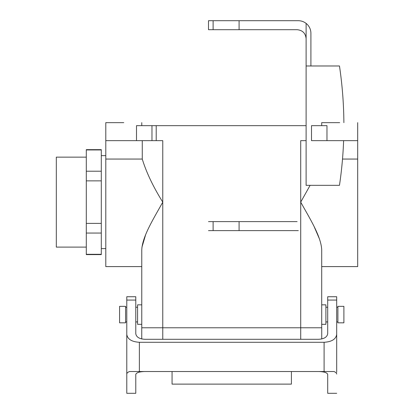 <?xml version="1.0" encoding="UTF-8"?>
<svg xmlns="http://www.w3.org/2000/svg" width="414" height="414" viewBox="0 0 414 414"><rect width="100%" height="100%" fill="white"/><g stroke="black" fill="none" stroke-linecap="round" stroke-linejoin="round"><path stroke-width="0.62" d="M135.782 300.067L126.782 300.067L126.782 296.74L135.782 296.74L135.782 333.668C136.325 337.074 139.321 338.947 144.776 339.289L318.702 339.289C324.157 338.947 327.158 337.074 327.702 333.668L327.702 296.74L336.696 296.74L336.696 372.31M291.415 371.524L172.064 371.524L172.064 384.12L291.415 384.12L291.415 371.524L324.1 371.524L324.1 342.285C331.738 341.809 335.935 339.185 336.696 334.419M144.776 371.524C139.321 371.7 136.325 372.672 135.782 374.447L135.782 393.3L126.782 393.3L126.782 372.31M126.782 300.067L126.782 393.3M318.702 371.524C324.157 371.7 327.158 372.672 327.702 374.447L327.702 393.3L336.696 393.3M172.064 371.524L139.378 371.524L139.378 342.285L324.1 342.285M336.696 374.054C336.665 373.112 335.764 372.269 333.994 371.524L324.1 371.524M139.378 342.285C131.745 341.809 127.543 339.185 126.782 334.419M126.782 374.054C126.813 373.112 127.714 372.269 129.489 371.524L139.378 371.524M319.458 238.95L314.314 227.027L319.458 238.95M357.686 159.059L357.686 266.6L321.704 266.6L357.686 266.6L357.686 159.059L342.513 159.059L357.686 159.059L357.686 125.659L357.686 140.651L311.509 140.651L311.509 125.659L326.972 125.659L311.509 125.659L311.509 140.651L326.972 140.651L326.972 125.659L326.972 140.651L357.686 140.651L357.686 159.059M310.117 185.332L300.714 202.125C309.863 218.685 321.021 236.213 321.704 249.73L321.704 327.774L321.704 249.73C321.021 236.213 309.863 218.685 300.714 202.125L300.714 327.774L141.748 327.774L141.748 338.962L141.748 327.774L162.769 327.774L162.769 339.289L162.769 327.774L300.714 327.774L300.714 339.289L300.714 327.774L321.735 327.774L321.735 338.962L321.735 327.774L300.714 327.774L300.714 202.125L310.117 185.332M145.609 234.81L141.94 247.225L145.609 234.81M141.774 249.73C142.457 236.234 153.558 218.794 162.769 202.125L162.769 327.774L162.769 202.125C153.17 186.745 146.339 172.39 142.266 159.059L105.793 159.059L105.793 125.659L105.793 140.651L123.786 140.651L105.793 140.651L105.793 266.6L105.793 159.059L142.266 159.059C146.339 172.39 153.17 186.745 162.769 202.125C153.558 218.794 142.457 236.234 141.774 249.73L141.774 327.774L141.774 249.73M151.969 125.659L136.506 125.659L156.213 125.659L151.969 125.659L151.969 140.651L123.786 140.651L136.506 140.651L136.506 125.659L136.506 140.651L151.969 140.651L151.969 125.659M306.112 125.659L156.213 125.659L306.112 125.659M339.697 122.658L321.704 122.658L321.704 125.659L321.704 122.658L339.697 122.658M56.314 157.144L56.314 247.106L56.314 157.144L86.298 157.144L56.314 157.144M123.786 122.658L105.793 122.658L105.793 125.659L105.793 122.658L123.786 122.658M162.769 140.651L151.969 140.651L156.213 140.651L156.213 125.659L156.213 140.651L162.769 140.651L162.769 202.125L162.769 140.651M306.112 140.651L300.714 140.651L300.714 202.125L300.714 140.651L306.112 140.651M142.266 140.651L142.266 159.059L142.266 140.651M101.295 223.384L101.295 149.645L101.295 149.946L86.298 149.946L86.298 149.645L86.298 254.605L101.295 254.605L101.295 223.384L86.298 223.384L86.298 233.051L101.295 233.051L101.295 180.866L86.298 180.866L86.298 223.384L101.295 223.384M101.295 171.205L86.298 171.205L86.298 180.866L101.295 180.866L101.295 149.946L86.298 149.946L86.298 171.205L101.295 171.205M325.901 304.839L325.901 324.328L321.704 324.328L325.901 324.328L325.901 304.839L321.704 304.839L325.901 304.839M337.896 306.334L337.896 322.827L337.896 306.334L343.894 306.334L343.894 322.827L337.896 322.827L343.894 322.827L343.894 306.334L337.896 306.334M119.584 306.334L119.584 322.827L119.584 306.334L125.582 306.334L125.582 322.827L119.584 322.827L125.582 322.827L125.582 306.334L119.584 306.334M137.577 304.839L137.577 324.328L137.577 304.839L141.774 304.839L137.577 304.839M101.295 254.305L86.298 254.305L86.298 254.605L101.295 254.605L101.295 233.051L86.298 233.051L86.298 254.305L101.295 254.305M298.313 230.614L208.501 230.614M343.615 140.651A404.835 404.835 0 0 1 339.47 185.332L306.112 185.332L306.112 65.981L339.47 65.981A404.835 404.835 0 0 1 343.884 122.658M239.085 20.7L298.313 20.7C301.211 20.731 303.814 21.631 306.112 23.401L306.112 38.693C305.563 33.239 302.567 30.243 297.112 29.694L208.501 29.694L208.501 20.7L239.085 20.7L239.085 29.694M297.112 221.619L208.501 221.619M306.112 38.693L306.112 65.981M239.085 230.614L239.085 221.619M213.112 221.619L213.112 230.614M310.909 65.981L310.909 33.296A12.596 12.596 0 0 0 306.112 23.401M213.112 29.694L213.112 20.7M327.702 300.067L336.696 300.067M105.793 266.6L141.774 266.6L105.793 266.6M357.686 122.658L357.686 125.659L357.686 122.658M141.774 122.658L141.774 125.659L141.774 122.658M86.298 149.645L101.295 149.645L86.298 149.645M337.896 307.235L336.696 307.235L337.896 307.235M327.702 307.235L325.901 307.235L327.702 307.235M337.896 321.932L336.696 321.932L337.896 321.932M327.702 321.932L325.901 321.932L327.702 321.932M137.577 307.235L135.782 307.235L137.577 307.235M126.782 307.235L125.582 307.235L126.782 307.235M137.577 321.932L135.782 321.932L137.577 321.932M126.782 321.932L125.582 321.932L126.782 321.932M141.774 324.328L137.577 324.328L141.774 324.328M105.793 155.643L101.295 155.643L105.793 155.643M105.793 248.607L101.295 248.607L105.793 248.607M86.298 247.106L56.314 247.106L86.298 247.106"/></g></svg>
